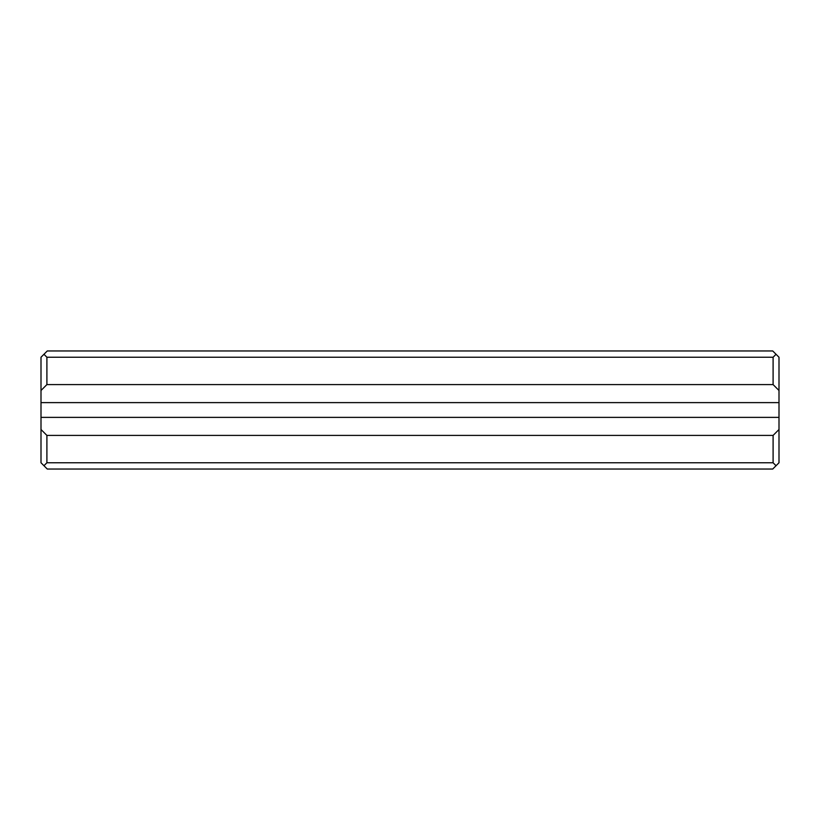 <?xml version="1.0" encoding="UTF-8"?>
<svg xmlns="http://www.w3.org/2000/svg" width="820" height="820" viewBox="0 0 820 820"><rect width="100%" height="100%" fill="white"/><g stroke="black" fill="none" stroke-linecap="round" stroke-linejoin="round"><path stroke-width="1.23" d="M41 429.506L46.904 435.41L46.904 462.767L773.096 462.767L773.096 435.41L779 429.506L779 462.767L772.727 469.04L47.273 469.04L41 462.767L41 357.233L43.952 354.281L46.904 357.233L46.904 384.59L773.096 384.59L773.096 357.233L46.904 357.233M46.904 435.41L773.096 435.41M43.952 354.281L47.273 350.96L772.727 350.96L779 357.233L779 417.38L41 417.38M779 429.506L779 417.38M779 390.494L773.096 384.59M46.904 384.59L41 390.494M779 402.62L41 402.62M773.096 357.233L776.048 354.281M776.048 465.719L773.096 462.767M46.904 462.767L43.952 465.719"/></g></svg>

